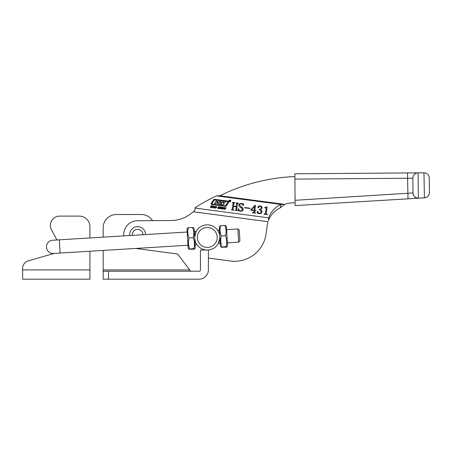 <?xml version="1.0" encoding="UTF-8"?>
<svg xmlns="http://www.w3.org/2000/svg" width="452" height="452" viewBox="0 0 452 452"><rect width="100%" height="100%" fill="white"/><g stroke="black" fill="none" stroke-linecap="round" stroke-linejoin="round"><path stroke-width="0.68" d="M190.642 271.228L177.659 254.007L189.642 269.906L103.175 269.906L103.175 271.228L199.123 271.228A1.328 1.328 0 0 0 200.445 269.906L200.445 250.024L208.4 250.024L208.4 269.906A9.277 9.277 0 0 1 199.123 279.178L103.175 279.178L103.175 271.228M152.505 220.621L151.872 219.785L152.505 220.621L171.438 220.48L137.527 220.74A13.916 13.916 0 0 0 123.769 235.893M141.29 214.508L116.424 214.508L141.29 214.508A13.255 13.255 0 0 1 151.872 219.785M103.175 269.906L103.175 250.425M103.175 237.147L103.175 227.763A13.255 13.255 0 0 1 116.424 214.508M145.245 232.356A7.95 7.95 0 0 0 129.73 235.532A7.95 7.95 0 0 1 145.245 232.356A7.95 7.95 0 0 1 145.584 234.56M89.92 226.701L89.92 237.955L89.92 226.701A10.599 10.599 0 0 0 79.32 216.101L59.675 216.101A9.277 9.277 0 0 0 51.483 229.729L56.929 239.972L52.675 240.232A6.627 6.627 0 0 0 46.466 247.25A6.627 6.627 0 0 0 53.483 253.459A6.627 6.627 0 0 1 46.466 247.25A6.627 6.627 0 0 1 52.675 240.232A6.627 6.627 0 0 0 46.466 247.25A6.627 6.627 0 0 0 53.483 253.459A6.627 6.627 0 0 1 46.466 247.25A6.627 6.627 0 0 1 52.675 240.232L187.168 232.023M28.357 260.827L54.206 253.414L28.357 260.827A7.95 7.95 0 0 0 22.6 268.471L22.6 269.906L22.6 268.471M89.92 269.906L89.92 251.233L89.92 279.178L22.6 279.178L22.6 269.906L89.92 269.906M79.32 216.101L59.675 216.101M429.4 192.512A5.3 5.3 0 0 1 424.417 197.84L423.948 172.822A5.3 5.3 0 0 1 429.293 178.082A5.3 5.3 0 0 0 423.948 172.822A5.3 5.3 0 0 1 429.293 178.082L429.4 192.512A5.3 5.3 0 0 1 424.417 197.84A5.3 5.3 0 0 0 429.4 192.512C429.163 195.586 427.502 197.366 424.417 197.84A5.3 5.3 0 0 0 429.4 192.512L429.293 178.082A5.3 5.3 0 0 0 423.948 172.822L418.117 172.862A5.3 5.3 0 0 0 412.857 178.207L294.913 179.105L294.873 173.8L418.117 172.862A5.3 5.3 0 0 0 412.857 178.207L412.97 192.942L412.857 178.207M412.913 185.715L412.97 192.942L413.388 194.965M418.117 172.862L418.309 198.202L424.14 197.857M295.077 200.298L412.97 192.942A5.3 5.3 0 0 0 418.586 198.191L295.116 205.609L294.913 179.105M414.49 196.614L416.812 197.999M418.309 198.202C415.083 197.908 413.303 196.151 412.97 192.942M407.518 172.946L407.992 198.829M177.659 254.007L135.798 248.447A13.916 13.916 0 0 1 135.747 248.442M230.39 261.007L208.4 258.086L230.39 261.007A31.804 31.804 0 0 0 266.109 233.667L267.143 225.853A26.504 26.504 0 0 1 268.036 221.717L193.422 211.773M268.511 219.757L268.827 217.384A26.504 24.024 -172.4 0 1 280.822 204.411L284.602 204.344L280.381 207.739L280.822 204.411L216.508 195.869L219.904 195.756L216.508 195.869A185.535 168.15 7.6 0 0 195.191 207.604L194.874 209.977L193.394 211.807A185.535 185.535 0 0 0 190.399 214.028A31.804 31.804 0 0 1 171.438 220.48M229.983 200.066A0.932 0.842 7.6 0 0 229.763 201.745A0.932 0.842 7.6 0 0 229.983 200.066M229.198 200.502A0.932 0.842 7.6 0 0 228.944 200.897M230.52 201.53A0.797 0.723 7.6 0 0 230.639 201.123M229.78 201.626A0.797 0.723 7.6 0 0 230.667 201.01A0.797 0.723 7.6 0 0 229.966 200.191A0.797 0.723 7.6 0 0 229.079 200.801A0.797 0.723 7.6 0 0 229.78 201.626M229.785 201.343L229.644 200.394L230.198 201.394L229.887 200.891L229.791 201.309M229.972 200.473L230.034 201.377M213.598 199.778L211.237 203.445A0.797 0.723 7.6 0 0 211.835 204.541L225.158 206.31A1.333 1.209 7.6 0 0 226.469 205.745L228.735 202.213A0.797 0.723 7.6 0 0 228.141 201.117L214.643 199.326A1.062 0.966 7.6 0 0 213.598 199.778L211.208 203.666A0.797 0.723 7.6 0 0 211.135 203.829M222.22 209.067L221.712 208.762L221.796 208.027L222.463 207.378L223.734 207.547L223.661 208.276L222.22 209.067M221.712 208.762L222.463 207.378M222.435 207.598L223.734 207.547L223.661 208.276M218.265 207.508L218.536 206.779L219.655 206.948L219.632 207.355L218.542 207.129L219.282 207.818L218.898 208.462L217.666 208.265L217.734 207.813L218.333 208.299L218.898 208.118L218.265 207.508M218.141 207.389L218.536 206.779M218.502 206.999L219.655 206.948L219.632 207.355M218.632 207.598L219.276 208.123M217.666 208.265L217.734 207.813L218.011 208.078M218.096 207.863L217.994 208.366L218.333 208.299M218.299 208.519L218.904 207.971M213.005 207.265L212.112 207.711L214.214 206.044L214.045 207.965L213.683 207.92L213.723 207.361L213.005 207.265M265.284 207.349L267.132 206.846L266.251 213.497L267.505 214.694L263.911 214.22L265.437 213.4L266.126 208.18L264.793 207.604L264.832 207.287L265.251 207.57L266.929 206.818M256.126 210.875L254.809 210.7L254.612 212.163L255.674 213.158L252.448 212.734L253.832 212.056L254.024 210.598L250.747 210.163L255.03 205.276L255.521 205.338L254.843 210.434L256.126 210.875L254.843 210.434M240.617 210.914C241.763 210.977 242.391 210.474 242.504 209.406L240.837 207.468C239.537 206.971 238.876 206.146 238.842 204.988C239.221 203.807 240.097 203.287 241.47 203.44L243.018 203.965L243.555 203.716L243.487 205.541L241.351 203.745C240.323 203.637 239.724 204.05 239.554 204.993L241.351 206.903C242.583 207.451 243.199 208.315 243.199 209.496C242.888 210.79 242.001 211.367 240.543 211.225L239.023 210.7L238.351 210.931L238.238 208.66L238.543 208.609C238.645 209.847 239.334 210.615 240.617 210.914L240.588 211.135C241.735 211.203 242.362 210.7 242.475 209.626L242.504 209.406M238.012 203.406L237.486 203.694L236.656 209.926L237.266 210.683L235.063 210.389L235.842 209.824L236.26 206.7L233.481 206.332L233.062 209.457L233.673 210.203L231.469 209.914L232.255 209.338L233.079 203.106L232.475 202.349L234.678 202.643L233.893 203.214L233.52 206.016L236.3 206.389L236.673 203.586L236.068 202.829L238.266 203.123L238.012 203.406M250.086 208.219L250.046 208.53L244.6 207.807L244.645 207.496L250.086 208.219M262.149 207.948L260.369 209.57C261.476 210.044 262.013 210.818 261.979 211.903C261.612 213.254 260.651 213.847 259.098 213.689C257.939 213.536 257.284 212.96 257.137 211.96L257.77 211.372L258.199 211.96L257.917 212.587L259.024 213.355C260.284 213.429 260.962 212.875 261.064 211.689C261.149 210.451 260.493 209.762 259.098 209.626L259.137 209.31C260.324 209.462 261.013 209.016 261.205 207.96C261.318 207.016 260.889 206.428 259.906 206.208L258.697 206.711L258.804 207.389L258.324 207.813L257.894 207.135C258.262 206.174 259.03 205.773 260.211 205.926C261.454 206.146 262.098 206.818 262.149 207.948M210.643 207.513L210.27 207.468L211.242 205.671L211.615 205.722L211.214 206.457L212.09 206.57L212.485 205.835L212.858 205.886L211.886 207.683L211.513 207.632L211.954 206.818L211.084 206.7L210.643 207.513M215.141 208.123L214.638 207.818L214.717 207.089L215.384 206.44L216.655 206.604L216.587 207.338L215.141 208.123M214.638 207.818L215.384 206.44M215.355 206.66L216.655 206.604L216.587 207.338M219.695 208.717L219.322 208.671L220.299 206.875L220.666 206.926L220.271 207.66L221.147 207.773L221.542 207.039L221.915 207.089L220.943 208.886L220.57 208.835L221.011 208.022L220.135 207.903L219.695 208.717M223.802 209.095L224.508 207.434L224.881 207.485L224.203 208.734L224.458 209.112L226.124 207.649L225.446 208.909L224.328 209.355L223.796 208.914L224.508 207.434M224.203 208.734L224.147 209.186L224.458 209.112M268.381 220.712A26.504 24.024 -172.4 0 1 280.381 207.739L284.602 204.344A26.504 26.504 0 0 1 295.094 202.892M294.896 176.551A185.535 185.535 0 0 0 219.904 195.756L284.602 204.344M237.057 210.333L236.656 209.926M235.063 210.389L235.351 210.107M235.322 210.327L235.842 209.824M233.464 209.858L233.062 209.457M231.469 209.914L231.763 209.632M231.729 209.852L232.255 209.338M232.435 202.665L234.633 202.959M236.3 206.389L233.52 206.016M236.023 203.146L238.227 203.434M238.814 205.214C239.187 204.027 240.063 203.513 241.441 203.66L241.47 203.44M241.441 203.66L243.018 203.965M242.984 204.185L243.555 203.716M243.526 203.937L243.464 205.547M241.351 206.903L239.554 204.993M241.317 207.123C242.554 207.671 243.17 208.536 243.17 209.722M238.249 208.875L238.543 208.609M238.515 208.83C238.616 210.067 239.306 210.835 240.588 211.135M244.6 207.807L250.046 208.53M255.267 212.835L254.612 212.163M255.239 213.056L255.674 213.158M252.448 212.734L253.018 212.536M252.99 212.756L253.832 212.056M255.03 205.276L250.781 209.943M255.001 205.496L255.487 205.564M251.227 209.954L254.03 210.553L254.589 206.344L251.227 209.954L254.058 210.333M261.951 212.124C261.985 211.044 261.448 210.265 260.341 209.79L260.369 209.57M257.109 212.18L257.77 211.372M257.742 211.598L258.171 212.186M259.024 213.355L257.917 212.587M258.996 213.581C260.25 213.649 260.934 213.095 261.036 211.915L261.064 211.689M259.098 209.626L259.109 209.536C260.29 209.688 260.979 209.236 261.177 208.18L261.205 207.96M258.776 207.615L258.697 206.711M257.866 207.355C258.228 206.4 259.002 205.999 260.182 206.152L260.211 205.926M260.182 206.152C261.425 206.366 262.07 207.039 262.12 208.169M267.064 214.316L266.251 213.497M267.036 214.542L267.505 214.694M263.911 214.22L264.403 213.965M264.369 214.186L265.437 213.4M264.793 207.604L265.251 207.57M210.355 207.479L211.242 205.671M211.214 205.892L211.502 205.931M212.09 206.57L211.214 206.457M212.061 206.796L212.485 205.835M212.457 206.061L212.745 206.095M211.598 207.643L211.954 206.818M212.287 207.734L213.909 206.005M213.881 206.225L214.214 206.044M214.186 206.265L214.039 207.965M213.231 207.033L213.734 207.321L213.852 206.411L213.231 207.033L213.762 207.101M214.61 208.044L214.689 207.31M216.627 206.83L216.553 207.558M215.09 207.14L214.96 207.909L215.062 207.361L214.96 207.909L215.706 208.01L216.305 206.739L215.559 206.643L215.09 207.14L214.988 207.688L215.734 207.784L216.305 206.739M219.621 207.174L219.599 207.575M219.254 208.044L219.248 208.344M217.632 208.491L217.706 208.039M218.067 208.084L217.994 208.366L218.067 208.084M219.406 208.683L220.299 206.875M220.265 207.095L220.553 207.135M221.147 207.773L220.271 207.66M221.113 207.999L221.542 207.039M221.514 207.259L221.802 207.298M220.655 208.847L221.011 208.022M221.683 208.982L221.768 208.253M223.706 207.767L223.633 208.502M222.169 208.078L222.039 208.847L222.135 208.299L222.039 208.847L222.785 208.948L223.384 207.677L222.638 207.581L222.169 208.078L222.068 208.626L222.813 208.728L223.384 207.677M224.48 207.654L224.768 207.694M224.429 209.332L224.87 209.056M224.842 209.276L225.079 208.847M225.045 209.073L225.757 207.598M225.723 207.818L226.011 207.858M223.774 209.321L223.796 208.914M228.814 202.05A0.797 0.723 7.6 0 0 228.113 201.338L214.615 199.547A1.062 0.966 7.6 0 0 213.564 199.999M211.909 203.728L212.107 204.089L224.955 205.796A0.797 0.723 7.6 0 0 225.746 205.457L227.91 202.084L227.712 201.716L214.689 199.987A0.531 0.48 7.6 0 0 214.169 200.213L211.909 203.728M211.881 203.948L212.078 204.315L224.927 206.022A0.797 0.723 7.6 0 0 225.712 205.677L227.91 202.117M224.164 204.208A0.531 0.48 7.6 0 0 224.039 203.942L223.045 202.615L224.073 203.722A0.531 0.48 7.6 0 1 223.87 204.479A1.864 1.689 7.6 0 1 222.943 204.57L217.644 203.869L218.158 202.75L216.807 202.649L216.141 203.666L214.632 203.468L216.158 201.151L217.661 201.349L217.141 202.163L218.474 202.462L219.169 201.547L220.672 201.75L219.514 203.841L221.972 204.168L221.118 202.925A0.531 0.48 7.6 0 1 221.248 202.197A1.864 1.689 7.6 0 1 222.418 201.999L225.141 202.36L223.045 202.615M224.96 202.564L222.39 202.219A1.864 1.689 7.6 0 0 221.22 202.417A0.531 0.48 7.6 0 0 220.994 202.66M219.406 203.756L219.486 204.067L222.062 204.197M220.536 201.959L219.141 201.773L218.604 202.406M217.146 202.208L218.576 202.626M217.525 201.558L216.129 201.372L214.74 203.479M217.751 203.88L218.237 203.061M229.074 200.914A0.797 0.723 7.6 0 0 229.085 201.343M230.774 201.14A0.932 0.842 7.6 0 0 230.627 200.694M229.87 200.462L229.898 200.857L229.87 200.462M229.893 200.908L229.949 200.473M229.944 200.66L229.961 201.123M229.921 200.694L229.865 201.083L229.921 200.694M196.914 244.577L195.117 244.814M220.254 243.283L218.372 243.396L219.858 237.995M206.677 227.514A9.938 9.938 0 0 0 197.36 238.04A9.938 9.938 0 0 0 207.886 247.357A9.938 9.938 0 0 0 217.203 236.831A9.938 9.938 0 0 0 206.677 227.514M208.05 250.001A12.588 12.588 0 0 1 194.716 238.204A12.588 12.588 0 0 1 206.513 224.87A12.588 12.588 0 0 1 219.847 236.667A12.588 12.588 0 0 1 208.05 250.001M194.315 231.588L196.196 231.475L194.705 236.876M218.655 232.04L217.565 230.17L219.446 230.057M239.916 240.758L238.673 242.159L237.865 228.932L239.266 230.175L239.916 240.758M226.588 229.622L237.865 228.932M59.291 239.826L60.099 253.052L187.975 245.25M227.396 242.848L238.673 242.159M194.784 248.832L195.304 247.792L194.128 228.61L193.49 227.644L192.535 227.412C193.981 230.752 194.19 234.17 193.162 237.673C194.62 241.215 194.84 244.837 193.823 248.549L194.784 248.832L193.863 249.176L188.8 249.199L193.823 248.549M188.8 249.199L188.156 248.227L186.987 229.045L187.507 228.006L188.427 227.667L192.535 227.412M189.716 248.803C188.258 245.261 188.032 241.634 189.055 237.921C187.603 234.588 187.394 231.17 188.427 227.667M189.055 237.921L193.162 237.673M227.057 246.865L227.576 245.82L226.407 226.644L225.763 225.672L224.808 225.446C226.26 228.78 226.469 232.198 225.435 235.701C226.898 239.244 227.119 242.871 226.102 246.583L227.057 246.865L226.136 247.204L221.079 247.227L226.102 246.583M221.073 247.227L220.435 246.261L219.265 227.079L219.785 226.04L220.7 225.695L224.808 225.446M221.994 246.832C220.531 243.289 220.31 239.667 221.327 235.955C219.881 232.616 219.672 229.198 220.7 225.695M221.327 235.955L225.435 235.701M108.474 271.228L108.474 279.178M142.934 234.724A5.3 5.3 0 0 0 136.504 229.475A5.3 5.3 0 0 0 132.38 235.368M268.759 217.858L195.128 208.084M60.099 253.052L53.483 253.459"/></g></svg>
